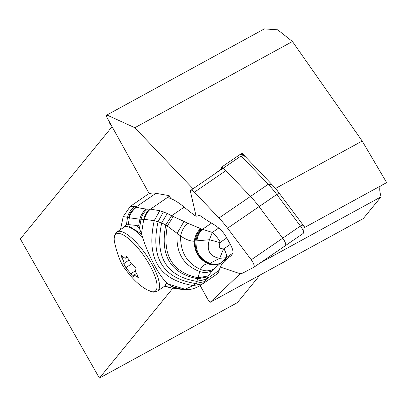 <?xml version="1.0" encoding="UTF-8"?>
<svg xmlns="http://www.w3.org/2000/svg" width="407" height="407" viewBox="0 0 407 407"><rect width="100%" height="100%" fill="white"/><g stroke="black" fill="none" stroke-linecap="round" stroke-linejoin="round"><path stroke-width="0.61" d="M237.785 272.924L220.36 267.089L237.785 272.924A40.135 12.332 55.6 0 0 242.898 272.98A40.135 12.332 55.6 0 1 237.785 272.924M253.82 267.297L242.898 272.98L253.82 267.297A6.741 2.071 55.6 0 0 253.887 267.257A6.741 2.071 55.6 0 0 254.222 266.631A6.741 2.071 55.6 0 1 253.82 267.297M251.246 259.778A6.741 2.071 55.6 0 1 254.222 266.631A6.741 2.071 55.6 0 0 251.246 259.778L282.738 238.202L259.076 206.624A40.135 12.332 -124.4 0 0 250.493 196.423L225.89 170.625A6.741 2.071 -124.4 0 0 222.349 168.696L190.863 190.273A6.741 2.071 55.6 0 1 194.404 192.201L219.002 217.999A40.135 12.332 55.6 0 1 227.584 228.2L251.246 259.778L227.584 228.2A40.135 12.332 55.6 0 0 219.002 217.999L250.493 196.423M225.89 170.625L194.404 192.201A6.741 2.071 55.6 0 0 190.522 190.903A6.741 2.071 55.6 0 0 190.613 192.165L196.077 216.117L190.613 192.165A6.741 2.071 55.6 0 1 190.522 190.903A6.741 2.071 55.6 0 1 190.863 190.273M253.948 267.211L285.307 245.721A6.741 2.071 -124.4 0 0 285.373 245.68A6.741 2.071 -124.4 0 0 285.714 245.055A6.741 2.071 -124.4 0 0 282.738 238.202M292.44 41.519L277.722 29.813L264.347 28.897L106.904 115.003L134.834 127.717L292.44 41.519L362.184 141.046L386.65 182.606L304.818 227.36L279.375 193.417A35.902 11.03 -124.4 0 0 271.698 184.29L242.134 153.291L242.582 155.235M200.183 285.597L208.079 299.842L210.18 302.325L363.258 218.605L381.064 196.815A42.135 8.415 61.3 0 1 380.413 186.014M259.87 275.147L237.413 302.62L99.4 378.103L172.741 288.365M210.18 302.325L239.83 274.059L239.677 273.387M193.055 188.772L134.834 127.717M106.904 115.003L106.054 115.812L149.227 193.691M381.064 196.815L260.302 262.861M240.919 273.463L239.83 274.059M221.774 169.093L221.53 168.03A3.373 1.038 55.6 0 1 221.657 167.084A3.373 1.038 55.6 0 1 223.428 168.05L225.564 170.294M250.498 196.428L268.223 184.285L271.698 184.29L275.615 188.39L279.375 193.417L276.801 194.48A40.115 12.327 -124.4 0 0 268.223 184.285L241.158 155.901L240.552 154.228L245.253 156.558M239.942 154.558L240.552 154.228M214.514 174.069L221.678 168.676M240.756 154.329L242.134 153.291M275.615 188.39L362.184 141.046M227.584 228.2L276.801 194.48L300.447 226.038L303.022 224.969A2.528 0.778 -124.4 0 1 304.146 227.523L303.434 232.845A6.741 2.071 -124.4 0 0 301.75 227.981A6.741 2.071 -124.4 0 0 300.447 226.038L282.723 238.181M285.511 245.558L303.022 233.562A6.741 2.071 -124.4 0 0 303.088 233.521A6.741 2.071 -124.4 0 0 303.434 232.845M303.988 227.793A2.528 0.778 -124.4 0 0 304.146 227.523M304.115 227.727L304.818 227.36M99.4 378.103L20.35 238.95L112.088 126.704M109.29 121.657L108.857 122.069L112.032 126.597M170.777 198.58L169.144 195.63L155.912 193.325A84.274 26.572 -124.6 0 0 147.309 194.678L130.291 206.41L135.063 206.542C131.191 209.112 128.678 212.693 127.523 217.287L123.229 216.57M136.03 225.397L128.286 224.618L126.404 224.893L127.523 217.287L128.592 217.603A16.855 15.797 -67.2 0 1 136.192 206.914L135.063 206.542M169.144 195.63A3.373 0.946 -29 0 0 167.562 197.395L150.519 209.137A30.301 8.501 151 0 1 149.959 209.147A103.648 29.075 151 0 1 147.568 209.076L146.474 209A162.067 45.457 151 0 1 136.777 207.138A52.249 14.657 151 0 1 136.192 206.914L155.912 193.325M159.763 210.704L154.243 220.66L161.696 222.904L165.776 224.949L180.611 235.948C180.306 251.994 186.91 263.141 200.417 269.398L196.891 281.288L195.391 283.521L193.279 285.572C158.979 279.767 145.965 258.13 154.243 220.66L144.516 219.363A16.855 14.199 -91.8 0 1 150.519 209.137L159.763 210.704L167.282 213.456L171.652 215.756L184.173 207.127A58.99 18.6 -124.6 0 0 167.918 197.705L167.562 197.395L167.918 197.705M144.516 219.363L141.087 219.246A16.855 14.789 -86.7 0 1 147.568 209.076M149.959 209.147A16.855 14.464 90.2 0 0 143.747 219.337L141.463 233.715C146.52 251.704 159.142 277.411 168.412 284.132L185.073 289.229L182.331 289.382L184.712 289.662L170.528 287.866L164.57 286.213M167.282 213.456L161.696 222.904C154.579 256.848 166.3 276.338 196.856 281.364L206.293 279.294L204.909 281.568L202.859 283.735L193.279 285.572L185.073 289.229L189.433 289.408L184.712 289.662M141.463 233.715L139.423 228.403L137.602 226.216L136.065 225.463A39.606 12.49 55.4 0 1 138.756 227.406M164.591 286.197L170.452 287.403L171.891 286.91L168.412 284.132M172.069 287.266L171.891 286.91L182.331 289.382L171.052 286.289M126.404 224.893L121.866 228.642M202.859 283.735L216.458 274.45A58.99 18.6 -124.6 0 0 219.205 270.324A168.544 53.139 55.4 0 1 221.856 264.163L225.168 261.289A168.544 53.139 55.4 0 1 229.294 257M206.293 279.294L208.313 275.921L212.479 270.334L221.011 262.703M196.891 281.288L206.344 279.187L219.205 270.324M207.733 276.816L197.863 278.754C170.564 273.616 159.87 255.677 165.776 224.949L171.652 215.756L173.265 216.509M213.863 268.793C209.829 271.281 205.347 271.479 200.417 269.398C201.892 266.132 204.436 264.219 208.043 263.66C212.535 265.69 216.733 265.456 220.64 262.958L218.763 263.873M209.279 263.446L209.783 263.354C213.914 265.084 217.77 264.789 221.352 262.474L221.154 262.607C217.475 264.993 213.517 265.272 209.279 263.446L208.043 263.66C198.865 259.254 194.281 251.765 194.287 241.203C190.384 241.336 185.826 239.581 180.611 235.948C181.67 230.81 184.03 226.557 187.703 223.189L201.353 228.927C197.807 232.056 195.711 236.121 195.07 241.127L194.287 241.203C194.922 236.045 197.044 231.863 200.651 228.653M216.57 264.479L208.801 263.527C199.435 259.279 194.861 251.811 195.07 241.127L196.057 240.924C196.688 236.08 198.652 232.158 201.958 229.156L201.353 228.927M230.047 256.481A67.42 21.256 -124.6 0 0 230.184 256.39L220.976 262.729L226.323 257.677L219.688 258.323C209.666 256.461 206.237 250.264 209.402 239.743L196.057 240.924C195.558 251.841 200.132 259.315 209.783 263.354L219.688 258.323L223.545 248.865C219.398 248.886 218.259 246.815 220.121 242.653L209.402 239.743L212.332 232.443L201.958 229.156M196.963 240.73C197.481 235.999 199.318 232.199 202.467 229.319L211.523 223.077A168.544 53.139 55.4 0 1 199.7 215.354L196.729 216.198L194.948 215.629A168.544 53.139 55.4 0 1 184.173 207.127M230.184 256.39A67.42 21.256 -124.6 0 0 232.733 253.256A12.642 3.984 -124.6 0 0 230.337 244.353L226.765 237.912A12.642 3.984 -124.6 0 0 218.742 228.027A67.42 21.256 -124.6 0 0 211.523 223.077M212.479 270.334C208.674 272.71 204.411 273.107 199.689 271.53C183.272 265.242 175.763 252.498 177.152 233.297L183.979 221.433L187.703 223.189M183.979 221.433L173.265 216.514L167.328 225.997C162.032 255.179 172.314 272.431 198.168 277.752L208.313 275.921M128.592 217.603L129.334 217.791A16.855 15.675 -71.4 0 1 136.777 207.138M136.04 225.422L138.589 226.017L139.876 219.21L129.334 217.791L128.286 224.618M146.474 209A16.855 14.917 -85.3 0 0 139.876 219.21L141.087 219.246L139.423 228.403M133.608 276.175C133.328 276.933 132.397 276.16 130.815 273.86L125.916 267.684L123.703 263.69C124.303 263.034 123.769 261.182 122.1 258.135L121.484 256.71L121.505 255.657L124.985 258.267L125.621 258.13L126.46 256.527L128.77 259.396L131.308 263.665L135.16 266.86L135.943 268.223L135.882 269.566C134.941 270.452 135.475 272.303 137.485 275.117L138.07 277.472L134.351 275.157L133.75 275.269L133.552 276.567M138.334 277.421L138.07 277.472M126.175 256.588L126.46 256.527M194.404 192.201L219.002 217.999M241.158 155.901L223.428 168.05M171.159 286.365A39.606 12.49 55.4 0 1 170.452 287.403M183.277 289.377L186.182 289.636M163.39 211.869L158.094 221.622C150.264 257.55 162.698 278.185 195.391 283.521L204.909 281.568M220.121 242.653L220.355 242.328A12.642 3.984 55.4 0 0 212.332 232.443L218.742 228.027M226.765 237.912L220.355 242.328M230.337 244.353L223.926 248.769A12.642 3.984 55.4 0 1 226.323 257.677L232.733 253.256M223.926 248.769L223.545 248.865M166.916 282.702L164.428 286.309A35.816 11.004 -124.4 0 0 166.341 282.112M142.704 237.413A35.816 11.004 -124.4 0 0 127.518 226.699A35.816 11.004 -124.4 0 0 127.386 226.674A35.816 11.004 -124.4 0 0 123.942 227.218L117.084 231.919A35.816 11.004 55.6 0 1 120.472 231.364A35.816 11.004 55.6 0 1 120.66 231.395A35.816 11.004 55.6 0 1 149.323 259.717A35.816 11.004 55.6 0 1 157.575 291.01L164.428 286.309M151.76 291.687A34.626 10.638 55.6 0 1 147.848 290.171L147.848 290.171C140.349 286.396 133.003 279.594 125.804 269.755C121.154 264.484 117.338 254.996 114.357 241.29L114.357 241.29A34.626 10.638 55.6 0 1 119.348 233.516A34.626 10.638 55.6 0 1 119.531 233.552A34.626 10.638 55.6 0 1 149.695 265.099A34.626 10.638 55.6 0 1 151.943 291.717A34.626 10.638 55.6 0 1 151.76 291.687M122.1 258.135L123.392 257.255M123.794 263.624L129.014 260.048L123.764 263.65M125.916 267.684L131.492 263.868M130.815 273.86L135.404 270.716M126.684 256.593L125.977 257.082M136.905 276.801L138.08 275.992M285.373 245.68L253.887 267.257M221.657 167.084L240.099 154.446M285.5 245.569L303.088 233.521M189.433 289.408C192.587 289.296 196.657 287.713 201.653 284.656M120.487 229.589L123.235 216.544L130.291 206.41M164.565 286.218L167.17 286.981M183.186 289.611L170.523 287.866M123.942 227.218C126.73 226.114 128.47 225.824 129.161 226.338L141.55 233.984M117.084 231.919C114.347 234.742 113.441 237.871 114.357 241.29M157.575 291.01C154.782 292.114 153.042 292.409 152.35 291.89L147.848 290.171M125.6 258.15L127.274 257M133.832 275.208L136.376 273.468"/></g></svg>
